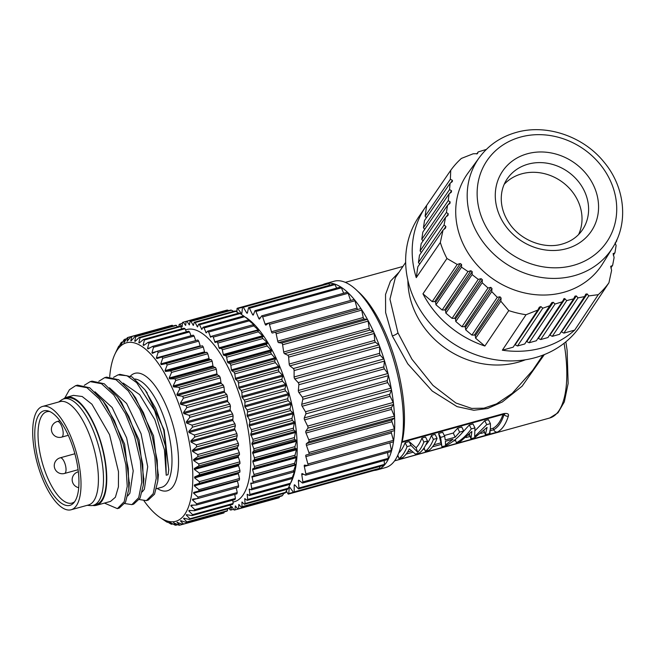 <?xml version="1.0" encoding="UTF-8"?>
<svg xmlns="http://www.w3.org/2000/svg" width="655" height="655" viewBox="0 0 655 655"><rect width="100%" height="100%" fill="white"/><g stroke="black" fill="none" stroke-linecap="round" stroke-linejoin="round"><path stroke-width="0.98" d="M254.386 457.837L294.971 446.628A97.456 36.819 74.6 0 1 295.02 448.421L296.641 448.765L295.028 455.233L254.443 466.442L252.863 461.824L252.863 460.858L254.435 459.638A97.456 36.819 -105.4 0 0 254.386 457.837L252.601 452.359L254.001 450.656A97.456 36.819 -105.4 0 0 253.853 448.773L251.872 443.451L253.084 441.298A97.456 36.819 -105.4 0 0 252.838 439.349L250.693 434.249L251.7 431.653A97.456 36.819 -105.4 0 0 251.364 429.664L249.285 425.938L249.874 421.836A97.456 36.819 -105.4 0 0 249.44 419.822L247.033 415.319L247.606 411.954A97.456 36.819 -105.4 0 0 247.099 409.94L244.896 406.919L244.937 402.104A97.456 36.819 -105.4 0 0 244.348 400.115L242.121 397.503L241.891 392.41A97.456 36.819 -105.4 0 0 241.228 390.462L239.001 388.284L238.502 382.97A97.456 36.819 -105.4 0 0 237.773 381.087L235.571 379.36L234.801 373.882A97.456 36.819 -105.4 0 0 234.015 372.089L231.87 370.836L231.42 369.87L230.838 365.261A97.456 36.819 -105.4 0 0 230.003 363.566L227.924 362.805L227.449 361.904L226.655 357.188A97.456 36.819 -105.4 0 0 225.778 355.616L223.797 355.354L223.298 354.527L222.291 349.754A97.456 36.819 -105.4 0 0 221.382 348.321L219.515 348.558L219.007 347.813L217.796 343.04A97.456 36.819 -105.4 0 0 216.87 341.771L215.127 342.508L213.227 337.128A97.456 36.819 -105.4 0 0 212.285 336.023L210.673 337.268L208.626 332.069A97.456 36.819 -105.4 0 0 207.684 331.152L206.219 332.896L204.041 327.934A97.456 36.819 -105.4 0 0 203.115 327.205L201.814 329.44L199.529 324.757A97.456 36.819 -105.4 0 0 198.621 324.225L197.507 326.943L195.141 322.571A97.456 36.819 -105.4 0 0 194.265 322.252L193.348 325.42L190.916 321.409A97.456 36.819 -105.4 0 0 190.081 321.294L189.369 324.896L186.912 321.277A97.456 36.819 -105.4 0 0 186.126 321.376L185.635 325.371L183.163 322.186A97.456 36.819 -105.4 0 0 182.434 322.489L182.172 326.845L179.716 324.11A97.456 36.819 -105.4 0 0 179.052 324.626L179.102 326.436M239.943 463.642L238.371 464.862L239.943 470.446L199.357 481.654L194.592 477.921L194.592 476.955L199.349 474.85A97.456 36.819 -105.4 0 0 199.3 473.057L239.886 461.841A97.456 36.819 74.6 0 1 239.943 463.642L199.349 474.85M119.3 346.012L118.776 346.159A97.456 36.819 -105.4 0 0 118.268 347.068L115.403 353.119M161.351 518.383L166.403 521.773A97.456 36.819 -105.4 0 0 167.312 522.297L167.811 522.158M165.191 520.569L170.791 523.951A97.456 36.819 -105.4 0 0 171.667 524.27L172.838 523.951M229.283 508.444L230.102 509.901A97.456 36.819 -105.4 0 0 230.937 510.008L231.649 506.413L234.105 510.032A97.456 36.819 -105.4 0 0 234.891 509.926L235.382 505.938L237.855 509.123A97.456 36.819 -105.4 0 0 238.584 508.812L238.846 504.465L241.302 507.199A97.456 36.819 -105.4 0 0 241.965 506.683L241.998 502L244.413 504.268A97.456 36.819 -105.4 0 0 245.003 503.548L244.798 498.594L247.156 500.363A97.456 36.819 -105.4 0 0 247.664 499.454L247.222 494.263L249.49 495.532A97.456 36.819 -105.4 0 0 249.915 494.443L249.244 489.064L251.405 489.825A97.456 36.819 -105.4 0 0 251.741 488.565L250.84 483.054L252.871 483.308A97.456 36.819 -105.4 0 0 253.108 481.892L251.987 476.291L253.87 476.054A97.456 36.819 -105.4 0 0 254.017 474.49L252.609 469.766L252.666 468.865L254.394 468.128A97.456 36.819 -105.4 0 0 254.443 466.442M233.622 509.271L230.937 510.008M169.432 522.109L175.016 525.114A97.456 36.819 -105.4 0 0 175.851 525.228L177.816 524.688M237.847 509.115L234.891 509.926M173.509 522.657L179.02 525.245A97.456 36.819 -105.4 0 0 179.806 525.146L182.745 524.336M238.584 508.812L279.169 497.603A97.456 36.819 74.6 0 1 278.44 497.915L237.855 509.123M182.77 524.344A97.456 36.819 -105.4 0 0 183.498 524.033L224.084 512.816A97.456 36.819 74.6 0 1 223.355 513.127L182.77 524.344L176.965 522.322L179.806 525.146M241.965 506.683L282.551 495.467A97.456 36.819 74.6 0 1 281.887 495.982L241.302 507.199M186.216 522.412A97.456 36.819 -105.4 0 0 186.88 521.896L227.473 510.687A97.456 36.819 74.6 0 1 226.81 511.203L186.216 522.412L180.813 520.684L180.428 520.913L183.498 524.033M245.003 503.548L285.596 492.339A97.456 36.819 74.6 0 1 284.999 493.051L244.413 504.268M189.328 519.481A97.456 36.819 -105.4 0 0 189.917 518.76L230.511 507.551A97.456 36.819 74.6 0 1 229.921 508.272L189.328 519.481L183.924 518.179L183.58 518.523L186.88 521.896M247.664 499.454L288.249 488.237A97.456 36.819 74.6 0 1 287.741 489.154L247.156 500.363M192.071 515.583A97.456 36.819 -105.4 0 0 192.578 514.666L233.172 503.458A97.456 36.819 74.6 0 1 232.656 504.366L192.071 515.583L186.691 514.74M249.915 494.443L290.509 483.226A97.456 36.819 74.6 0 1 290.083 484.323L249.49 495.532M194.412 510.753A97.456 36.819 -105.4 0 0 194.838 509.656L235.423 498.447A97.456 36.819 74.6 0 1 234.998 499.536L194.412 510.753L189.074 510.384L188.82 510.933L192.578 514.666M251.741 488.565L292.327 477.348A97.456 36.819 74.6 0 1 291.991 478.617L251.405 489.825M196.32 505.046A97.456 36.819 -105.4 0 0 196.656 503.777L237.241 492.568A97.456 36.819 74.6 0 1 236.905 493.829L196.32 505.046L191.064 505.169L190.851 505.816L194.838 509.656M253.108 481.892L293.702 470.675A97.456 36.819 74.6 0 1 293.456 472.099L252.871 483.308M197.785 498.529A97.456 36.819 -105.4 0 0 198.023 497.104L238.617 485.895A97.456 36.819 74.6 0 1 238.371 487.312L197.785 498.529L192.619 499.143L192.455 499.888L196.656 503.777M254.017 474.49L294.603 463.273A97.456 36.819 74.6 0 1 294.455 464.837L253.87 476.054M198.784 491.266A97.456 36.819 -105.4 0 0 198.932 489.703L239.517 478.494A97.456 36.819 74.6 0 1 239.37 480.058L193.733 492.388L193.626 493.215L198.023 497.104M295.028 455.233A97.456 36.819 74.6 0 1 294.979 456.92L254.394 468.128M239.943 470.446A97.456 36.819 74.6 0 1 239.894 472.132L199.308 483.349A97.456 36.819 -105.4 0 0 199.357 481.654M295.02 448.421L254.435 459.638M253.853 448.773L294.439 437.565A97.456 36.819 74.6 0 1 294.586 439.448L254.001 450.656M198.915 465.877A97.456 36.819 -105.4 0 0 198.768 463.994L239.353 452.777A97.456 36.819 74.6 0 1 239.501 454.66L198.915 465.877L194.33 468.456L194.388 469.471L199.3 473.057M252.838 439.349L293.424 428.141A97.456 36.819 74.6 0 1 293.669 430.081L253.084 441.298M197.998 456.51A97.456 36.819 -105.4 0 0 197.753 454.562L238.346 443.353A97.456 36.819 74.6 0 1 238.584 445.302L197.998 456.51L193.602 459.548L193.716 460.612L198.768 463.994M251.364 429.664L291.95 418.447A97.456 36.819 74.6 0 1 292.294 420.444L251.7 431.653M196.623 446.874A97.456 36.819 -105.4 0 0 196.279 444.876L236.873 433.667A97.456 36.819 74.6 0 1 237.208 435.657L196.623 446.874L192.423 450.345L192.586 451.434L197.753 454.562M249.44 419.822L290.034 408.614A97.456 36.819 74.6 0 1 290.46 410.628L249.874 421.836M194.789 437.049A97.456 36.819 -105.4 0 0 194.363 435.035L234.948 423.826A97.456 36.819 74.6 0 1 235.374 425.84L194.789 437.049L190.81 440.93L191.023 442.035L196.279 444.876M247.099 409.94L287.684 398.723A97.456 36.819 74.6 0 1 288.192 400.737L247.606 411.954M192.521 427.166A97.456 36.819 -105.4 0 0 192.013 425.152L232.599 413.944A97.456 36.819 74.6 0 1 233.115 415.958L192.521 427.166L188.763 431.416L189.025 432.529L194.363 435.035M244.348 400.115L284.933 388.898A97.456 36.819 74.6 0 1 285.523 390.896L244.937 402.104M189.852 417.325A97.456 36.819 -105.4 0 0 189.262 415.327L229.848 404.119A97.456 36.819 74.6 0 1 230.445 406.108L189.852 417.325L186.323 421.91L186.626 423.015L192.013 425.152M241.228 390.462L281.814 379.245A97.456 36.819 74.6 0 1 282.477 381.202L241.891 392.41M186.806 407.623A97.456 36.819 -105.4 0 0 186.143 405.674L226.728 394.466A97.456 36.819 74.6 0 1 227.391 396.414L186.806 407.623L183.506 412.511L183.858 413.6L189.262 415.327M237.773 381.087L278.359 369.87A97.456 36.819 74.6 0 1 279.087 371.753L238.502 382.97M183.416 398.183A97.456 36.819 -105.4 0 0 182.688 396.3L223.273 385.091A97.456 36.819 74.6 0 1 224.002 386.974L183.416 398.183L180.346 403.316L180.739 404.372L186.143 405.674M234.015 372.089L274.601 360.872A97.456 36.819 74.6 0 1 275.387 362.673L234.801 373.882M179.716 389.103A97.456 36.819 -105.4 0 0 178.93 387.302L219.515 376.093A97.456 36.819 74.6 0 1 220.309 377.886L179.716 389.103L176.883 394.441L177.3 395.456L182.688 396.3M230.003 363.566L270.589 352.349A97.456 36.819 74.6 0 1 271.424 354.044L230.838 365.261M175.753 380.473A97.456 36.819 -105.4 0 0 174.918 378.778L215.503 367.57A97.456 36.819 74.6 0 1 216.346 369.264L175.753 380.473L173.149 385.967L173.6 386.933L178.93 387.302M225.778 355.616L266.364 344.399A97.456 36.819 74.6 0 1 267.24 345.971L226.655 357.188M171.569 372.4A97.456 36.819 -105.4 0 0 170.693 370.828L211.278 359.62A97.456 36.819 74.6 0 1 212.154 361.192L171.569 372.4L169.186 378L169.653 378.901L174.918 378.778M221.382 348.321L261.967 337.112A97.456 36.819 74.6 0 1 262.876 338.545L222.291 349.754M167.205 364.966A97.456 36.819 -105.4 0 0 166.296 363.541L206.89 352.325A97.456 36.819 74.6 0 1 207.791 353.757L167.205 364.966L165.035 370.624L165.527 371.45L170.693 370.828M216.87 341.771L257.456 330.554A97.456 36.819 74.6 0 1 258.381 331.831L217.796 343.04M162.71 358.26A97.456 36.819 -105.4 0 0 161.785 356.983L202.37 345.774A97.456 36.819 74.6 0 1 203.304 347.044L162.71 358.26L160.745 363.91L161.245 364.655L166.296 363.541M212.285 336.023L252.871 324.815A97.456 36.819 74.6 0 1 253.812 325.912L213.227 337.128M158.142 352.341A97.456 36.819 -105.4 0 0 157.2 351.236L197.794 340.027A97.456 36.819 74.6 0 1 198.727 341.132L158.142 352.341L156.357 357.941L156.873 358.596L161.785 356.983M207.684 331.152L248.27 319.943A97.456 36.819 74.6 0 1 249.211 320.86L208.626 332.069M153.54 347.289A97.456 36.819 -105.4 0 0 152.599 346.364L193.192 335.155A97.456 36.819 74.6 0 1 194.126 336.072L153.54 347.289L151.927 352.783L152.443 353.348L157.2 351.236M203.115 327.205L243.701 315.988A97.456 36.819 74.6 0 1 244.626 316.717L204.041 327.934M148.955 343.146A97.456 36.819 -105.4 0 0 148.03 342.418L188.615 331.209A97.456 36.819 74.6 0 1 189.549 331.938L148.955 343.146L147.506 348.493L148.022 348.951L152.599 346.364M198.621 324.225L239.214 313.016A97.456 36.819 74.6 0 1 240.115 313.54L199.529 324.757M144.444 339.97A97.456 36.819 -105.4 0 0 143.543 339.446L184.129 328.229A97.456 36.819 74.6 0 1 185.037 328.761L144.444 339.97L143.126 345.111L143.633 345.455L148.03 342.418M194.265 322.252L234.85 311.035A97.456 36.819 74.6 0 1 235.726 311.362L195.141 322.571M140.055 337.784A97.456 36.819 -105.4 0 0 139.179 337.464L179.765 326.255A97.456 36.819 74.6 0 1 180.649 326.575L140.055 337.784L138.852 342.68L139.351 342.917L143.543 339.446M190.081 321.294L230.675 310.085A97.456 36.819 74.6 0 1 231.51 310.2L190.916 321.409M135.839 336.621A97.456 36.819 -105.4 0 0 134.995 336.514L175.589 325.306A97.456 36.819 74.6 0 1 176.424 325.412L135.839 336.621L134.725 341.222L135.2 341.345L139.179 337.464M186.126 321.376L226.712 310.167A97.456 36.819 74.6 0 1 227.498 310.069L186.912 321.277M131.827 336.498A97.456 36.819 -105.4 0 0 131.041 336.596L171.626 325.379A97.456 36.819 74.6 0 1 172.412 325.281L131.827 336.498L130.795 340.764L131.237 340.764L134.995 336.514M223.748 310.969L183.163 322.186M168.679 326.198L128.077 337.399A97.456 36.819 -105.4 0 0 127.348 337.71L124.049 342.59M182.409 323.365L179.716 324.11M126.62 338.774L124.63 339.323A97.456 36.819 -105.4 0 0 123.967 339.847L120.905 344.972M179.102 326.354L177.235 326.87M122.714 341.926L121.519 342.254A97.456 36.819 -105.4 0 0 120.929 342.974L117.818 348.804M233 502.123L234.294 501.763A89.334 33.757 -105.4 0 0 243.144 494.836A89.334 33.757 74.6 0 0 238.944 393.377A89.334 33.757 74.6 0 0 186.724 329.547L185.529 329.874M224.084 512.816L224.108 511.948M227.473 510.687L227.424 508.96M230.511 507.551L230.306 505.013M233.172 503.458L232.754 500.158M235.423 498.447L234.744 494.435M237.241 492.568L236.258 487.901M238.617 485.895L237.347 480.614M239.517 478.494L238.166 472.869L239.894 472.132M239.886 461.841L238.101 456.363L239.501 454.66M239.353 452.777L237.487 448.519L237.38 447.455L238.584 445.302M238.346 443.353L236.357 439.341L237.208 435.657M236.873 433.667L234.58 428.837L235.374 425.84M234.948 423.826L232.795 420.436L233.115 415.958M232.599 413.944L230.093 409.817L230.445 406.108M229.848 404.119L227.629 401.507L227.391 396.414M226.728 394.466L224.509 392.288L224.002 386.974M223.273 385.091L221.079 383.363L220.309 377.886M219.515 376.093L217.37 374.84L216.92 373.874L216.346 369.264M215.503 367.57L213.432 366.808L212.957 365.908L212.154 361.192M211.278 359.62L209.297 359.358L207.791 353.757M206.89 352.325L205.023 352.562L204.516 351.817L203.304 347.044M200.348 346.331L198.727 341.132M195.673 340.608L194.126 336.072M191.023 335.753L189.549 331.938M186.38 331.823L185.037 328.761M181.787 328.875L180.649 326.575M177.276 326.943L176.424 325.412M172.904 326.043L172.412 325.281M121.519 342.254L120.716 345.275M228.71 310.626L227.498 310.069M233.688 311.362L231.51 310.2M238.707 313.156L235.726 311.362M243.701 315.988L240.115 313.54M245.674 317.274L246.698 317.97A92.584 34.985 74.6 0 1 289.166 393.925A92.584 34.985 74.6 0 1 291.712 480.909L291.148 482.129M248.27 319.943L249.547 320.303L244.626 316.717M250.063 320.762L249.26 320.385M252.871 324.815L254.492 325.158L249.211 320.86M254.492 325.158L253.968 324.602L253.059 324.847M257.456 330.554L258.913 330.415L253.812 325.912M261.967 337.112L263.294 336.465L258.381 331.831M266.364 344.399L267.567 343.261L267.076 342.434L262.876 338.545M270.589 352.349L271.702 350.712L267.24 345.971M274.601 360.872L275.64 358.743L271.424 354.044M278.359 369.87L279.349 367.267L275.387 362.673M281.814 379.245L282.78 376.191L282.395 375.127L279.087 371.753M284.933 388.898L285.899 385.41L285.547 384.321L282.477 381.202M287.684 398.723L288.667 394.826L288.364 393.72L285.523 390.896M290.034 408.614L291.066 404.34L290.804 403.226L288.192 400.737M291.95 418.447L293.063 413.845L292.851 412.74L290.46 410.628M293.424 428.141L294.472 422.156L292.294 420.444M294.439 437.565L295.651 431.367L293.669 430.081M294.971 446.628L296.428 441.282L296.371 440.266L294.586 439.448M294.603 463.273L296.387 457.673L296.437 456.772L294.979 456.92M293.702 470.675L295.667 465.025L295.773 464.199L294.455 464.837M292.327 477.348L294.504 471.698L294.66 470.953L293.456 472.099M293.628 471.944L294.504 471.698L294.66 470.953M290.509 483.226L293.104 476.979L291.991 478.617M292.621 477.708L293.104 476.979M288.249 488.237L290.083 484.323M290.861 482.751L291.115 482.195M144.034 500.887A92.584 34.985 -105.4 0 0 159.82 517.344A92.584 34.985 -105.4 0 0 184.898 514.126A92.584 34.985 -105.4 0 0 175.589 395.776A92.584 34.985 -105.4 0 0 117.253 350.016A92.584 34.985 -105.4 0 0 114.813 354.404A92.584 34.985 -105.4 0 0 109.704 376.731M190.466 510.482L188.82 510.933L189.074 510.384M193.389 505.111L190.851 505.816L191.064 505.169M197.073 498.611L192.455 499.888L192.619 499.143M238.117 473.77L194.339 485.863L198.932 489.703M194.339 485.863L194.396 484.962L199.308 483.349M152.443 353.348L151.927 352.783L156.66 351.481M148.022 348.951L147.506 348.493L150.085 347.78M143.633 345.455L143.126 345.111L144.796 344.653M139.351 342.917L138.852 342.68L140.014 342.36M135.2 341.345L134.725 341.222L135.552 340.993M128.077 337.399L127.095 341.296L131.041 336.596M124.63 339.323L123.942 342.745M187.526 514.871L186.233 514.814M282.551 495.467L283.811 493.387M279.169 497.603L279.898 496.531M285.596 492.339L287.218 489.293M186.388 515.19L189.917 518.76M118.776 346.159L117.859 348.747M165.625 520.815L167.312 522.297M169.751 522.272L171.667 524.27M173.69 522.739L175.851 525.228M176.965 522.322L177.39 522.207L176.965 522.322M184.399 518.301L183.58 518.523L183.924 518.179M143.838 479.476L139.065 439.947L121.47 402.334L117.532 396.963L104.243 383.764L92.003 381.136M109.451 387.785L126.636 403.505L141.062 433.708L147.703 466.696L144.37 489.244L142.241 491.897M129.33 483.562L124.622 444.131L107.011 406.378L103.072 401.024L89.76 387.785L77.495 385.14M94.959 391.788L112.136 407.508L126.628 437.884L133.219 470.912L129.87 493.248L127.741 495.9M92.674 505.472A56.035 21.173 74.6 0 0 96.416 505.308A56.035 21.173 74.6 0 0 101.967 500.96A56.035 21.173 -105.4 0 0 99.339 437.319A56.035 21.173 -105.4 0 0 66.573 397.274A56.035 21.173 -105.4 0 0 63.281 399.059M66.573 397.274L73.458 395.374L82.194 396.512L91.929 404.217L109.549 434.691L118.489 471.698L118.424 486.837L115.378 497.251L110.548 501.402L96.416 505.308M168.744 469.758L164.176 430.016L146.204 391.567M123.148 383.069L139.654 394.605L154.793 419.593L164.438 449.788L166.214 475.211L168.024 474.703L168.761 469.782L163.742 430.139L155.636 408.335L144.935 389.782L132.023 376.92L119.906 374.349L119.046 374.627M158.346 475.342L153.54 435.853L135.544 397.757M139.286 499.528L146.368 500.625L153.204 493.665L156.234 478.297L154.867 456.879L149.168 432.726L139.875 409.547L128.265 390.912L115.951 379.687L104.694 377.632L98.823 381.292M124.786 503.531L131.868 504.637L138.704 497.677L141.734 482.301L140.375 460.891L134.676 436.729L125.383 413.551L113.765 394.908L101.46 383.691L90.194 381.636L84.323 385.296M104.423 503.097L117.384 508.632L124.213 501.673L127.242 486.288L125.875 464.87L120.176 440.709L110.875 417.53L99.257 398.895L86.943 387.686L75.685 385.639L69.43 389.733L64.804 398.003M146.368 500.625L148.177 500.117L154.531 494.181L157.806 481.147L157.249 460.473L152.238 436.386L143.42 412.642L132.007 392.935L118.727 379.753L106.503 377.124M133.685 504.129L140.039 498.185L143.314 485.126L142.749 464.46L137.746 440.397L128.937 416.67L117.54 396.971M119.194 508.133L125.547 502.172L128.822 489.089L128.249 468.448L123.255 444.426L114.461 420.731L103.089 401.04M166.214 475.211L165.551 446.325L154.637 410.619L136.698 382.692L127.013 375.741L118.097 374.848L113.528 377.345M93.305 505.324A55.225 20.87 74.6 0 0 98.774 501.042A55.225 20.87 -105.4 0 0 96.179 438.326A55.225 20.87 -105.4 0 0 63.895 398.862L66.794 398.06A55.225 20.87 74.6 0 1 99.077 437.524A55.225 20.87 74.6 0 1 101.672 500.24A55.225 20.87 74.6 0 1 96.203 504.522L93.305 505.324A55.225 20.87 74.6 0 1 90.431 505.586L87.189 505.324M63.895 398.862A55.225 20.87 -105.4 0 0 61.292 400.115L58.647 401.998M93.829 500.805A53.604 20.256 -105.4 0 0 91.315 439.931A53.604 20.256 -105.4 0 0 59.973 401.63L42.583 406.436A53.604 20.256 -105.4 0 0 37.27 410.595A53.604 20.256 74.6 0 0 39.791 471.461A53.604 20.256 74.6 0 0 71.125 509.762L88.523 504.956A53.604 20.256 74.6 0 0 93.829 500.805M42.583 406.436A53.604 20.256 -105.4 0 1 73.917 444.737A53.604 20.256 -105.4 0 1 76.438 505.603A53.604 20.256 74.6 0 1 71.125 509.762M74.76 501.542A49.01 18.52 74.6 0 1 73.745 502.852A49.01 18.52 74.6 0 1 43.222 475.677A49.01 18.52 74.6 0 1 38.948 414.656A49.01 18.52 74.6 0 1 48.38 411.021A49.01 18.52 74.6 0 1 74.203 451.41A49.01 18.52 74.6 0 1 74.76 501.542M74.695 501.64A47.381 17.898 74.6 0 1 72.017 503.065A47.381 17.898 74.6 0 1 44.311 469.242A47.381 17.898 74.6 0 1 42.076 415.409A47.381 17.898 74.6 0 1 46.792 411.725A47.381 17.898 74.6 0 1 49.813 411.577M290.018 487.623A1.466 0.549 -105.4 0 0 289.526 487.312A1.466 0.549 -105.4 0 0 289.264 487.828L290.018 487.615L293.424 492.298A1.466 0.549 -105.4 0 0 293.915 492.601A1.466 0.549 -105.4 0 0 294.185 491.905L294.185 485.502A1.466 0.549 -105.4 0 1 294.455 484.806A1.466 0.549 -105.4 0 1 294.84 484.995L298.287 488.712A1.466 0.549 -105.4 0 0 298.672 488.892A1.466 0.549 -105.4 0 0 298.934 487.991L384.46 464.37A1.466 0.549 74.6 0 1 384.313 465.197A1.466 0.549 74.6 0 1 384.198 465.271L298.672 488.892M289.264 487.828L288.732 493.567L293.407 492.273M286.317 490.996L287.873 493.616A1.466 0.549 -105.4 0 0 288.47 494.083A1.466 0.549 -105.4 0 0 288.732 493.567M237.004 312.124L236.995 308.972A1.466 0.549 -105.4 0 1 237.266 308.268L322.792 284.647A1.466 0.549 74.6 0 1 322.899 284.647M241.163 313.254L241.916 313.049A1.466 0.549 -105.4 0 1 241.654 313.565A1.466 0.549 -105.4 0 1 241.163 313.254L237.757 308.579A1.466 0.549 -105.4 0 0 237.266 308.268M241.916 313.049L242.456 307.31A1.466 0.549 -105.4 0 1 242.718 306.794L328.245 283.165A1.466 0.549 74.6 0 1 328.286 283.156A1.466 0.549 74.6 0 1 328.835 283.631L329.768 285.195M288.642 357.122L289.183 364.033L374.709 340.404L374.161 333.501L288.642 357.122A1.466 0.549 -105.4 0 0 287.782 355.231L284.507 353.675A1.466 0.549 -105.4 0 1 283.672 351.989L282.608 344.751A1.466 0.549 -105.4 0 0 281.683 343.04L278.612 342.63A1.466 0.549 -105.4 0 1 277.72 341.14L276.156 333.747A1.466 0.549 -105.4 0 0 275.182 332.257L272.39 333.018A1.466 0.549 -105.4 0 1 271.473 331.749L269.442 324.389A1.466 0.549 -105.4 0 0 268.517 323.12A1.466 0.549 -105.4 0 0 268.444 323.161L266.012 325.06A1.466 0.549 -105.4 0 1 265.93 325.101A1.466 0.549 -105.4 0 1 265.078 324.053L262.639 316.897A1.466 0.549 -105.4 0 0 261.779 315.849A1.466 0.549 -105.4 0 0 261.64 315.964L259.609 318.96A1.466 0.549 -105.4 0 1 259.47 319.075A1.466 0.549 -105.4 0 1 258.692 318.24L255.9 311.469A1.466 0.549 -105.4 0 0 255.123 310.634A1.466 0.549 -105.4 0 0 254.926 310.847L253.362 314.867A1.466 0.549 -105.4 0 1 253.166 315.088A1.466 0.549 -105.4 0 1 252.478 314.449L249.408 308.227A1.466 0.549 -105.4 0 0 248.72 307.588A1.466 0.549 -105.4 0 0 248.482 307.94L247.418 312.877A1.466 0.549 -105.4 0 1 247.181 313.237A1.466 0.549 -105.4 0 1 246.591 312.771L243.308 307.252A1.466 0.549 -105.4 0 0 242.718 306.794M289.183 364.033A1.466 0.549 -105.4 0 0 289.936 365.867L293.342 368.536L378.868 344.907A1.466 0.549 74.6 0 1 379.401 345.758A1.466 0.549 74.6 0 1 379.63 346.937L379.63 353.34A1.466 0.549 -105.4 0 0 380.293 355.28L383.74 358.997A1.466 0.549 74.6 0 1 384.239 359.972A1.466 0.549 74.6 0 1 384.395 361.118L383.855 366.857A1.466 0.549 -105.4 0 0 384.411 368.855L387.809 373.53A1.466 0.549 74.6 0 1 388.268 374.594A1.466 0.549 74.6 0 1 388.341 375.683L387.277 380.62A1.466 0.549 -105.4 0 0 387.703 382.618L390.978 388.137A1.466 0.549 74.6 0 1 391.387 389.267A1.466 0.549 74.6 0 1 391.363 390.274L389.807 394.285A1.466 0.549 -105.4 0 0 390.093 396.25L393.164 402.465A1.466 0.549 74.6 0 1 393.508 403.644A1.466 0.549 74.6 0 1 393.401 404.528L391.379 407.525A1.466 0.549 -105.4 0 0 391.526 409.391L394.318 416.162A1.466 0.549 74.6 0 1 394.588 417.35A1.466 0.549 74.6 0 1 394.4 418.111L391.96 420.002A1.466 0.549 -105.4 0 0 391.96 421.738L394.4 428.894A1.466 0.549 74.6 0 1 394.597 430.065A1.466 0.549 74.6 0 1 394.326 430.671L308.8 454.292A1.466 0.549 -105.4 0 0 308.882 452.523L394.4 428.894M308.882 452.523L306.442 445.367A1.466 0.549 -105.4 0 1 306.442 443.632L308.873 441.732A1.466 0.549 -105.4 0 0 308.792 439.792L306 433.02A1.466 0.549 -105.4 0 1 305.852 431.154L307.875 428.157A1.466 0.549 -105.4 0 0 307.645 426.094L304.567 419.871A1.466 0.549 -105.4 0 1 304.28 417.915L305.844 413.894A1.466 0.549 -105.4 0 0 305.459 411.758L302.176 406.247A1.466 0.549 -105.4 0 1 301.75 404.25L302.815 399.304A1.466 0.549 -105.4 0 0 302.291 397.151L298.885 392.476A1.466 0.549 -105.4 0 1 298.336 390.486L298.868 384.739A1.466 0.549 -105.4 0 0 298.213 382.626L294.766 378.909A1.466 0.549 -105.4 0 1 294.111 376.969L294.103 370.566A1.466 0.549 -105.4 0 0 293.342 368.536M394.326 430.671L306.016 455.045A1.466 0.549 -105.4 0 0 305.869 456.6L307.899 463.969L393.426 440.34A1.466 0.549 74.6 0 1 393.532 441.462A1.466 0.549 74.6 0 1 393.278 441.896A1.466 0.549 74.6 0 1 393.188 441.904L307.834 465.476M307.67 465.525L304.6 465.124A1.466 0.549 -105.4 0 0 304.51 465.124A1.466 0.549 -105.4 0 0 304.313 466.458L307.678 465.525A1.466 0.549 -105.4 0 0 307.76 465.517A1.466 0.549 -105.4 0 0 307.899 463.969M304.313 466.458L305.877 473.852L391.403 450.222A1.466 0.549 74.6 0 1 391.428 451.27A1.466 0.549 74.6 0 1 391.207 451.557A1.466 0.549 74.6 0 1 391.019 451.532M298.934 487.991L298.393 481.089A1.466 0.549 -105.4 0 1 298.655 480.189A1.466 0.549 -105.4 0 1 298.942 480.279L302.348 482.948A1.466 0.549 -105.4 0 0 302.626 483.038A1.466 0.549 -105.4 0 0 302.864 481.924L301.799 474.687A1.466 0.549 -105.4 0 1 302.037 473.573A1.466 0.549 -105.4 0 1 302.217 473.598L305.5 475.153A1.466 0.549 -105.4 0 0 305.68 475.178A1.466 0.549 -105.4 0 0 305.877 473.852M374.161 333.501A1.466 0.549 -105.4 0 0 373.858 332.314A96.662 36.524 74.6 0 1 379.401 345.758A96.662 36.524 74.6 0 1 384.239 359.972A96.662 36.524 74.6 0 1 388.268 374.594A96.662 36.524 74.6 0 1 391.387 389.267A96.662 36.524 74.6 0 1 393.508 403.644A96.662 36.524 74.6 0 1 394.588 417.35A96.662 36.524 74.6 0 1 394.597 430.065A96.662 36.524 74.6 0 1 393.532 441.462A96.662 36.524 74.6 0 1 391.428 451.27A96.662 36.524 74.6 0 1 388.325 459.245A1.466 0.549 74.6 0 1 388.153 459.409L302.626 483.038M374.709 340.404A1.466 0.549 -105.4 0 0 375.462 342.238L378.868 344.907M391.469 431.457A1.466 0.549 -105.4 0 0 391.395 432.98L393.426 440.34M389.84 442.845L391.403 450.222M387.547 452.564L388.39 458.303A1.466 0.549 74.6 0 1 388.325 459.245A96.662 36.524 74.6 0 1 386.425 462.487A96.662 36.524 74.6 0 1 384.313 465.197A96.662 36.524 74.6 0 1 379.482 468.964A1.466 0.549 74.6 0 1 379.441 468.98L293.915 492.601M384.157 460.514L384.46 464.37M379.712 466.507L379.712 468.284A1.466 0.549 74.6 0 1 379.482 468.964A96.662 36.524 74.6 0 1 376.854 469.987A96.662 36.524 74.6 0 1 374.095 470.454M322.751 284.663A1.466 0.549 74.6 0 1 322.792 284.647A96.662 36.524 74.6 0 1 325.379 283.64A96.662 36.524 74.6 0 1 328.286 283.156A96.662 36.524 74.6 0 1 334.377 283.967A1.466 0.549 74.6 0 1 334.934 284.598L336.662 288.11M248.72 307.588L334.247 283.959A1.466 0.549 74.6 0 1 334.377 283.967A96.662 36.524 74.6 0 1 340.887 287.054A1.466 0.549 74.6 0 1 341.427 287.84L343.646 293.235M340.453 287.226A1.466 0.549 74.6 0 1 340.649 287.005A1.466 0.549 74.6 0 1 340.887 287.054A96.662 36.524 74.6 0 1 347.641 292.359A1.466 0.549 74.6 0 1 348.157 293.276L350.597 300.432A1.466 0.549 -105.4 0 0 350.605 300.448L265.078 324.053M347.158 292.343A1.466 0.549 74.6 0 1 347.306 292.228A1.466 0.549 74.6 0 1 347.641 292.359A96.662 36.524 74.6 0 1 354.486 299.744A1.466 0.549 74.6 0 1 354.969 300.76L357 308.128A1.466 0.549 -105.4 0 0 357.917 309.389L360.7 308.636A1.466 0.549 74.6 0 1 361.249 309.021A1.466 0.549 74.6 0 1 361.683 310.126L363.247 317.519A1.466 0.549 -105.4 0 0 364.131 319.01L367.201 319.411A1.466 0.549 74.6 0 1 367.758 319.967A1.466 0.549 74.6 0 1 368.135 321.122L369.199 328.368A1.466 0.549 -105.4 0 0 370.034 330.046L373.309 331.602L287.782 355.231M268.607 323.12L353.97 299.54A1.466 0.549 74.6 0 1 354.044 299.499A1.466 0.549 74.6 0 1 354.486 299.744A96.662 36.524 74.6 0 1 361.249 309.021A96.662 36.524 74.6 0 1 367.758 319.967A96.662 36.524 74.6 0 1 373.858 332.314A1.466 0.549 -105.4 0 0 373.309 331.602M376.854 469.987L385.549 467.58A96.662 36.524 -105.4 0 0 395.129 460.08A96.662 36.524 -105.4 0 0 390.585 350.31A96.662 36.524 -105.4 0 0 334.075 281.241L325.379 283.64M402.178 441.65L503.654 413.624A3.25 1.228 74.6 0 1 503.13 414.369L401.662 442.395A3.25 1.228 -105.4 0 0 402.178 441.65A92.584 34.985 74.6 0 0 387.22 337.317A92.584 34.985 -105.4 0 0 357.302 290.877M407.59 452.065L411.365 451.025M433.921 444.794L440.643 442.936M468.53 435.231L469.651 434.928M483.554 431.088L484.07 430.941M503.007 414.402A87.713 33.143 74.6 0 1 493.281 428.149L490.3 429.213M469.324 424.956L471.289 428.902L474.949 427.887L472.984 423.949L469.324 424.956L461.669 433.381M484.774 420.69L486.739 424.636L490.399 423.621L488.433 419.675L484.774 420.69L475.104 430.638M444.663 436.255L442.698 432.308L438.613 433.438L441.928 446.743L446.219 445.556C452.671 442.199 458.508 437.343 463.724 430.99L459.638 432.12L455.143 437.204L445.253 439.939L444.663 436.255L440.586 437.384L441.928 446.743M444.295 435.509L453.285 433.029L455.143 437.204M463.724 430.99L461.759 427.044L457.673 428.173L453.285 433.029M431.432 435.419L433.405 439.366L437.065 438.359L435.092 434.412L431.432 435.419A87.713 33.143 74.6 0 1 425.75 445.007M421.885 438.064L423.859 442.002L427.518 440.995L425.545 437.049L421.885 438.064A87.713 33.143 74.6 0 1 416.081 447.774L409.154 441.576L405.109 442.698A87.713 33.143 74.6 0 1 398.756 452.933M483.979 430.679L485.355 434.748L489.154 433.7C490.186 431.833 490.603 428.476 490.399 423.621M469.438 434.29L470.937 438.727L474.597 437.72L487.083 427.363L485.355 434.748M455.291 439.513L456.379 442.755L460.236 441.691L471.878 431.457L470.937 438.727M471.289 428.902C466.933 435.01 461.963 439.628 456.379 442.755M474.949 427.887L474.638 436.639L486.739 424.636M453.096 439.202L445.506 444.942L445.375 441.331L453.096 439.202M437.065 438.359A92.584 34.985 74.6 0 1 428.984 450.321L425.324 451.328A92.584 34.985 74.6 0 0 433.405 439.366M427.518 440.995A92.584 34.985 74.6 0 1 419.437 452.957L415.393 454.071L409.326 448.921A92.584 34.985 74.6 0 1 402.653 457.591L398.993 458.606A92.584 34.985 74.6 0 0 407.074 446.644L411.119 445.523L417.718 452.261A92.584 34.985 74.6 0 0 423.859 442.002M438.613 433.438L440.586 437.384M457.673 428.173L459.638 432.12M424.137 447.807L425.324 451.328M397.831 455.159L398.993 458.606M405.109 442.698L407.074 446.644M409.154 441.576L411.119 445.523M416.081 447.774L417.718 452.261M503.654 413.624C507.519 413.092 509.082 413.919 508.354 416.097A92.584 34.985 74.6 0 1 497.612 431.997A3.25 2.997 -119.1 0 1 493.747 429.705L489.711 431.006M497.612 431.997L394.597 460.833M399.075 272.144L390.47 281.159L385.533 294.472L385.615 312.541L392.296 335.917L407.754 363.828L432.243 391.051L457.059 406.624L473.835 410.267L487.615 408.499L502.344 401.957L522.117 386.172L544.354 354.576M405.666 262.393L395.35 277.671L389.954 299.155L397.937 332.805L411.872 359.136L432.914 385.345L455.88 402.989L471.706 408.417L483.971 408.18L496.564 403.865L512.243 393.336L532.671 370.353M407.893 280.381A82.841 72.983 34 0 0 413.845 309.25A82.841 72.983 34 0 0 525.441 359.767M561.179 331.831A0.811 0.712 34 0 1 561.523 331.921L563.873 333.117L574.689 330.112A97.374 85.789 -146 0 1 541.759 347.993A97.374 85.789 -146 0 1 502.344 350.196L513.16 347.191L537.829 310.052L526.039 314.727A97.055 85.51 34 0 1 508.763 310.601L484.872 346.02A97.374 85.789 -146 0 1 422.958 293.825L432.218 301.636L434.732 301.611L460.187 263.547L457.215 264.448L446.947 258.488A97.055 85.51 34 0 1 440.324 242.473L416.261 277.638A97.374 85.789 -146 0 1 425.701 206.767L419.175 216.273A97.456 85.862 34 0 0 428.272 321.261A97.456 85.862 34 0 0 535.34 357.622A97.456 85.862 -146 0 0 580.698 325.355L587.077 315.751A97.374 85.789 -146 0 1 585.464 318.093L608.929 282.788A97.055 85.51 34 0 1 598.269 294.676L588.779 295.904L587.15 293.907L585.824 294.12L584.571 296.609L578.021 297.878L576.351 295.945L575.041 296.101M425.701 206.767A97.374 85.789 -146 0 1 426.692 205.351L425.128 216.166L450.37 179.233L450.738 170.308L426.692 205.351M477.43 153.655L473.188 153.778L461.39 158.42A97.055 85.51 34 0 0 450.738 170.308M526.039 314.727L502.344 350.196M446.947 258.488L422.958 293.825M448.29 204.663L450.165 201.896L448.233 200.635L421.787 239.321L422.835 232.083L449.084 193.872L451.401 192.111L451.549 190.752L449.543 189.573L450.1 183.253L452.343 181.607L452.425 180.338L450.37 179.233M448.233 200.635L449.084 193.872M449.543 189.573L423.458 227.744L424.505 220.506L450.1 183.253M416.261 277.638L417.816 266.822L443.026 230.142L445.531 228.104L445.867 226.474L444.074 224.984L445.539 217.329L447.995 215.372L448.274 213.808L446.407 212.441L447.57 205.228L449.96 203.361L450.165 201.896M440.324 242.473L443.026 230.142M447.57 205.228L421.165 243.668L420.117 250.906L446.407 212.441M444.074 224.984L418.447 262.483L419.487 255.245L445.539 217.329M423.458 227.744L424.677 229.397M588.616 313.352A97.374 85.789 -146 0 1 587.077 315.751M538.001 338.267A0.811 0.712 34 0 1 538.344 338.365L540.686 339.552L547.932 337.538L573.624 298.86L566.788 300.571L564.283 298.5L562.187 301.849L555.047 304.018L553.229 302.291L551.805 302.626M584.571 296.609L559.526 334.32L552.28 336.334L549.938 335.147A0.811 0.712 34 0 0 549.586 335.049M551.707 302.79L524.753 343.973L517.507 345.987L515.166 344.8A0.811 0.712 34 0 0 514.814 344.702M562.187 301.849L536.347 340.756L529.101 342.77L526.759 341.582A0.811 0.712 34 0 0 526.407 341.484M434.732 301.611A0.811 0.712 34 0 1 435.616 302.348L435.935 304.772L442.133 309.995L444.655 309.971A0.811 0.712 34 0 1 445.531 310.707L445.858 313.131L452.056 318.355L454.57 318.33A0.811 0.712 34 0 1 455.454 319.067L455.774 321.49L461.971 326.722L464.493 326.689L490.8 287.357L488.008 287.987L482.178 282.714L482.358 279.718L481.106 278.662L478.248 279.398L472.108 274.584L472.214 271.694L470.896 270.736L467.973 271.563L461.529 267.183L461.554 264.407L460.187 263.547M484.872 346.02L475.612 338.217L475.293 335.794A0.811 0.712 34 0 0 474.408 335.057L471.895 335.082L465.697 329.858L465.369 327.435A0.811 0.712 34 0 0 464.493 326.689M420.117 250.906L421.337 252.552M418.447 262.483L419.667 264.137M425.128 216.166L426.348 217.82M421.787 239.321L423.007 240.974M476.758 153.99L478.166 151.935L486.346 149.422M610.804 266.192L611.598 270.45L608.929 282.788M613.211 253.501L614.095 257.628L612.638 265.283L610.648 266.569M615.127 242.858L616.109 245.527L614.955 252.74L613.072 253.862M616.953 239.624L616.281 241.089M479.427 157.421L468.063 172.977A81.212 71.551 34 0 0 473.909 261.181A81.212 71.551 34 0 0 563.791 292.294A81.212 71.551 34 0 0 602.592 263.834L612.785 247.484C628.726 222.7 624.976 187.093 604.197 162.317C583.466 136.297 546.303 123.615 516.075 132.466C500.78 136.829 488.565 145.148 479.427 157.421A80.499 70.928 34 0 0 485.224 244.855A80.499 70.928 34 0 0 574.312 275.69A80.499 70.928 34 0 0 612.785 247.484M574.951 296.256L573.624 298.86M552.28 336.334L578.021 297.878M529.101 342.77L555.047 304.018M517.507 345.987L542.807 308.202L540.907 306.589L539.335 307.179L537.829 310.052M550.249 305.59L542.807 308.202M563.873 333.117L588.779 295.904M598.269 294.676L574.689 330.112M540.686 339.552L566.788 300.571M490.8 287.357L491.987 288.511L491.741 291.606L497.276 297.321L499.994 296.805L501.108 298.033L500.821 301.202L508.763 310.601M563.578 299.139L564.283 298.5M477.511 153.557L478.166 151.935M578.578 234.564A45.31 39.922 34 0 0 569.375 188.304A45.31 39.922 34 0 0 521.724 173.829A45.31 39.922 34 0 0 504.186 184.325M445.858 313.131L472.108 274.584M452.056 318.355L478.248 279.398M432.218 301.636L457.215 264.448M435.935 304.772L461.529 267.183M442.133 309.995L467.973 271.563M475.612 338.217L500.821 301.202M461.971 326.722L488.008 287.987M455.774 321.49L482.178 282.714M465.697 329.858L491.741 291.606M471.895 335.082L497.276 297.321M613.293 255.237L614.955 252.74M610.845 268.001L612.638 265.283M615.258 243.218L616.773 240.934M508.354 416.097A3.25 2.587 -162.8 0 1 504.104 414.361A89.334 33.757 74.6 0 1 493.747 429.705L493.281 428.149M296.641 449.731L252.863 461.824M238.371 465.828L194.592 477.921M185.783 325.085L185.357 325.199M189.532 324.536L189.058 324.667M193.544 324.978L192.996 325.126M197.777 326.403L197.122 326.583M202.223 328.785L201.396 329.015M206.923 332.077L205.768 332.396M212.105 336.162L210.198 336.686M258.398 329.76L214.627 341.844M200.127 345.848L156.357 357.941M262.786 335.72L219.007 347.813M204.516 351.817L160.745 363.91M263.294 336.465L219.515 348.558M205.023 352.562L161.245 364.655M267.076 342.434L223.298 354.527M208.806 358.531L165.035 370.624M267.567 343.261L223.797 355.354M209.297 359.358L165.527 371.45M271.227 349.811L227.449 361.904M212.957 365.908L169.186 378M271.702 350.712L227.924 362.805M213.432 366.808L169.653 378.901M275.19 357.777L231.42 369.87M216.92 373.874L173.149 385.967M275.64 358.743L231.87 370.836M217.37 374.84L173.6 386.933M278.924 366.251L235.153 378.344M220.661 382.348L176.883 394.441M279.349 367.267L235.571 379.36M221.079 383.363L177.3 395.456M282.395 375.127L238.617 387.22M224.125 391.223L180.346 403.316M282.78 376.191L239.001 388.284M224.509 392.288L180.739 404.372M285.547 384.321L241.777 396.414M227.285 400.418L183.506 412.511M285.899 385.41L242.121 397.503M227.629 401.507L183.858 413.6M288.364 393.72L244.593 405.813M230.093 409.817L186.323 421.91M288.667 394.826L244.896 406.919M230.404 410.922L186.626 423.015M290.804 403.226L247.033 415.319M232.541 419.323L188.763 431.416M291.066 404.34L247.295 416.433M232.795 420.436L189.025 432.529M292.851 412.74L249.08 424.833M234.58 428.837L190.81 440.93M293.063 413.845L249.285 425.938M234.793 429.942L191.023 442.035M294.472 422.156L250.693 434.249M236.201 438.252L192.423 450.345M294.627 423.245L250.857 435.338M236.357 439.341L192.586 451.434M295.651 431.367L251.872 443.451M237.38 447.455L193.602 459.548M295.757 432.423L251.987 444.516M237.487 448.519L193.716 460.612M296.371 440.266L252.601 452.359M238.101 456.363L194.33 468.456M296.428 441.282L252.658 453.375M238.158 457.378L194.388 469.471M296.641 448.765L252.863 460.858M238.371 464.862L194.592 476.955M296.437 456.772L252.666 468.865M238.166 472.869L194.396 484.962M296.387 457.673L252.609 469.766M295.667 465.025L251.897 477.118M237.405 481.122L193.626 493.215M252.601 483.275L250.726 483.791M250.251 489.408L249.121 489.719M247.909 494.615L247.091 494.836M245.306 498.913L244.651 499.094M242.391 502.279L241.851 502.426M239.165 504.686L238.698 504.817M235.653 506.11L235.235 506.225M157.306 488.491A60.907 23.015 -105.4 0 0 173.329 486.059A60.907 23.015 -105.4 0 0 168.261 410.832A60.907 23.015 -105.4 0 0 130.484 376.027M156.537 488.695L161.646 487.287A56.035 21.173 -105.4 0 0 167.197 482.94A56.035 21.173 -105.4 0 0 165.838 423.212A56.035 21.173 -105.4 0 0 134.971 379.016M61.676 437.131A8.122 3.07 -105.4 0 0 62.487 436.5A8.122 3.07 -105.4 0 0 62.102 427.273A8.122 3.07 -105.4 0 0 57.353 421.476A8.122 8.122 0 0 0 52.924 434.044A8.122 8.122 0 0 0 61.676 437.131L68.284 435.305M78.125 471.862L78.363 471.796A8.122 3.07 -105.4 0 0 78.125 471.862A8.122 8.122 0 0 0 78.739 487.664M64.534 473.467A8.122 3.07 -105.4 0 0 65.344 472.836A8.122 3.07 -105.4 0 0 64.96 463.609A8.122 3.07 -105.4 0 0 60.211 457.812A8.122 8.122 0 0 0 55.781 470.38A8.122 8.122 0 0 0 64.534 473.467L78.101 469.717M289.936 365.867L375.462 342.238M294.103 370.566L379.63 346.937M294.111 376.969L379.63 353.34M294.766 378.909L380.293 355.28M298.213 382.626L383.74 358.997M298.868 384.739L384.395 361.118M298.336 390.486L383.855 366.857M298.885 392.476L384.411 368.855M302.291 397.151L387.809 373.53M302.815 399.304L388.341 375.683M301.75 404.25L387.277 380.62M302.176 406.247L387.703 382.618M305.459 411.758L390.978 388.137M305.844 413.894L391.363 390.274M304.28 417.915L389.807 394.285M304.567 419.871L390.093 396.25M307.645 426.094L393.164 402.465M307.875 428.157L393.401 404.528M305.852 431.154L391.379 407.525M306 433.02L391.526 409.391M308.792 439.792L394.318 416.162M308.873 441.732L394.4 418.111M306.442 443.632L391.96 420.002M306.442 445.367L391.96 421.738M305.869 456.6L391.395 432.98M301.799 474.687L303.511 474.212M302.864 481.924L388.39 458.303M298.393 481.089L299.564 480.77M284.507 353.675L370.034 330.046M283.672 351.989L369.199 328.368M282.608 344.751L368.135 321.122M281.683 343.04L367.201 319.411M278.612 342.63L364.131 319.01M277.72 341.14L363.247 317.519M276.156 333.747L361.683 310.126M275.182 332.257L360.7 308.636M272.39 333.018L357.917 309.389M271.473 331.749L357 308.128M269.442 324.389L354.969 300.76M262.639 316.897L348.157 293.276M258.692 318.24L260.428 317.757M255.9 311.469L341.427 287.84M252.478 314.449L253.657 314.122M249.408 308.227L334.934 284.598M246.591 312.771L247.5 312.517M243.308 307.252L328.835 283.631M237.757 308.579L242.456 307.285M235.759 311.379L237.004 311.035M285.719 492.101L286.8 491.807M294.185 491.905L379.712 468.284M294.185 485.502L295.086 485.257M489.465 434.625A3.25 1.228 -105.4 0 0 489.891 431.719M484.569 432.423L480.893 433.438M470.151 436.41L466.073 437.532M455.593 440.43L453.342 441.052M441.142 444.417L432.513 446.808M424.538 449.011L422.966 449.445M412.732 452.269L406.182 454.079M398.207 456.281L397.167 456.568M564.086 343.261A92.584 34.985 74.6 0 1 549.717 418.005L394.588 460.858M392.296 335.917A4.872 1.384 157.6 0 0 397.937 332.805M449.788 193.34L451.549 190.752M549.938 335.147L576.351 295.945M526.759 341.582L553.229 302.291M446.284 216.731L448.274 213.808M450.796 182.737L452.425 180.338M520.398 137.108A72.386 63.772 34 0 0 482.367 219.163A72.386 63.772 34 0 0 573.452 265.365A72.386 63.772 34 0 0 611.492 183.31A72.386 63.772 34 0 0 520.398 137.108M527.3 153.786A53.554 47.185 -146 0 1 594.699 187.969A53.554 47.185 -146 0 1 566.55 248.687A53.554 47.185 -146 0 1 499.151 214.504A53.554 47.185 -146 0 1 527.3 153.786M528.135 164.143A45.441 40.029 -146 0 1 578.103 181.157A45.441 40.029 -146 0 1 582.221 230.159C577.497 236.922 570.832 241.548 562.227 244.045C544.354 249.498 520.537 240.459 509.254 223.298C504.244 215.863 501.583 208.093 501.272 200.004C501.067 192.251 502.95 185.357 506.913 179.298A45.441 40.029 -146 0 1 528.135 164.143M538.344 338.365L565.052 298.737M515.166 344.8L540.907 306.589M445.531 310.707L472.214 271.694M444.655 309.971L470.896 270.736M454.57 318.33L481.106 278.662M455.454 319.067L482.358 279.718M435.616 302.348L461.554 264.407M475.293 335.794L501.108 298.033M474.408 335.057L499.994 296.805M465.369 327.435L491.987 288.511M443.803 229.504L445.867 226.474M561.523 331.921L587.15 293.907M159.82 517.344L160.868 518.064M114.813 354.404L115.37 353.184M158.428 474.515L157.798 481.155M135.945 398.305L131.999 392.926M143.928 478.494L143.306 485.126M129.436 482.457L128.814 489.08M144.927 389.815L147.285 393.041M119.922 374.398L118.113 374.906M106.511 377.141L104.694 377.64M133.677 504.121L131.868 504.62M92.011 381.153L90.202 381.652M119.185 508.116L117.376 508.616M77.503 385.165L75.685 385.664M59.924 420.764L57.353 421.476M74.867 453.759L60.211 457.812M307.76 465.517L393.278 441.896M305.68 475.178L391.207 451.557M268.517 323.12L354.044 299.499M261.779 315.849L347.306 292.228M255.123 310.634L340.649 287.005M235.325 311.207L237.004 310.74M285.498 492.454L286.947 492.052M288.47 494.083L293.808 492.609M402.923 266.454L345.283 282.37M565.855 341.836L567.115 350.261L568.139 383.453L564.34 401.834L557.97 412.822L549.717 418.005M532.646 370.394L542.962 355.116M503.13 414.369L504.669 414.214L504.072 413.632"/></g></svg>
